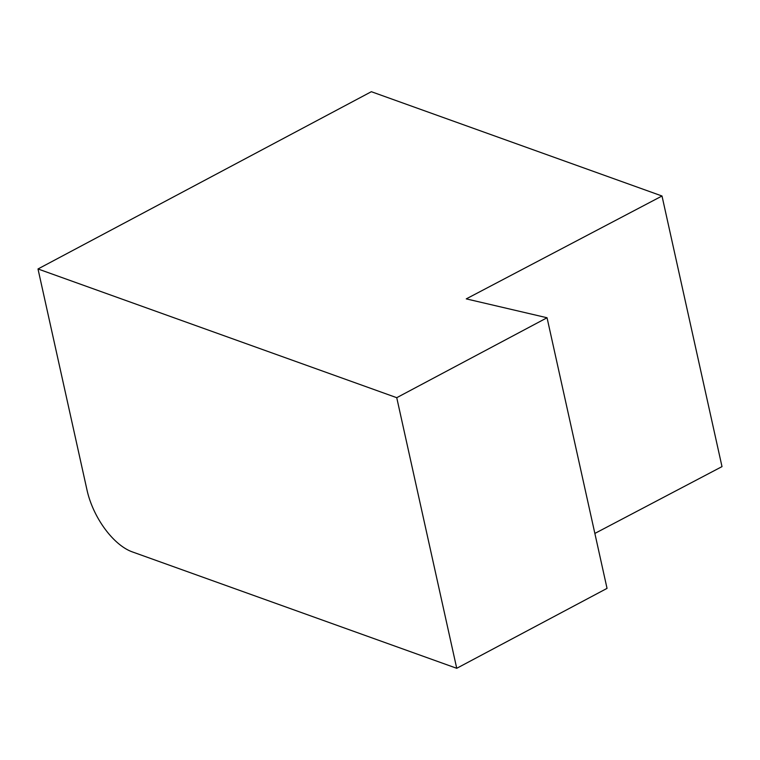 <?xml version="1.0" encoding="UTF-8"?>
<svg xmlns="http://www.w3.org/2000/svg" width="760" height="760" viewBox="0 0 760 760"><rect width="100%" height="100%" fill="white"/><g stroke="black" fill="none" stroke-linecap="round" stroke-linejoin="round"><path stroke-width="1.14" d="M547.048 317.756L607.04 588.373L456.731 668.297L132.192 551.846A55.613 27.921 62 0 1 87.058 490.257L38 268.964L396.739 397.689L547.048 317.756L466.26 298.88L662.007 196.004L722 466.611L594.861 533.434M38 268.964L371.345 91.703L662.007 196.004M456.731 668.297L396.739 397.689"/></g></svg>
